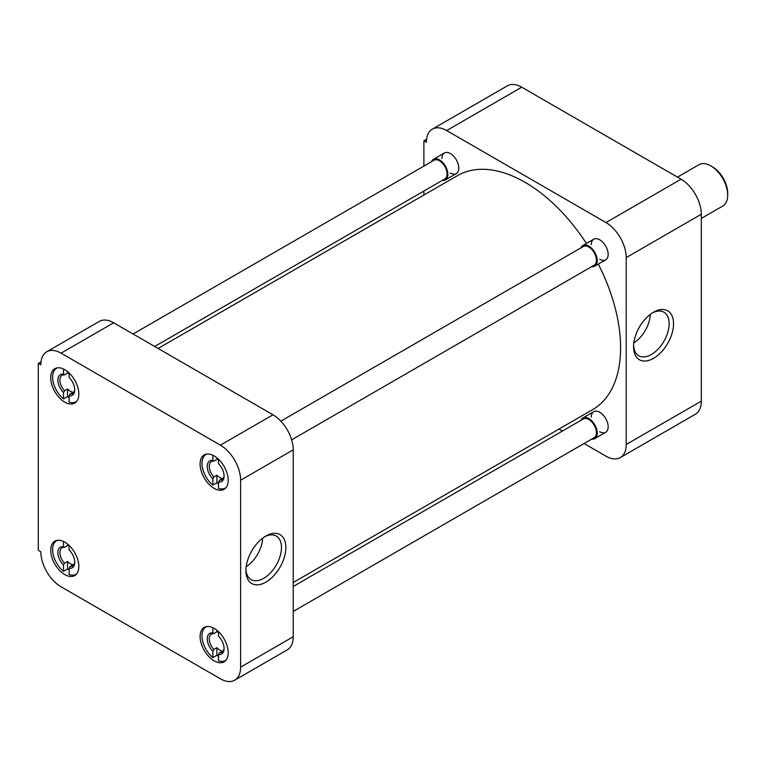 <?xml version="1.0" encoding="UTF-8"?>
<svg xmlns="http://www.w3.org/2000/svg" width="766" height="766" viewBox="0 0 766 766"><rect width="100%" height="100%" fill="white"/><g stroke="black" fill="none" stroke-linecap="round" stroke-linejoin="round"><path stroke-width="1.15" d="M633.568 346.797A28.256 16.316 120 0 0 653.551 358.335A28.256 16.316 120 0 0 673.534 323.721A28.256 16.316 120 0 0 653.551 312.183A28.256 16.316 120 0 0 633.568 346.797M633.606 345.466A25.144 14.516 120 0 0 638.499 355.596A25.144 14.516 120 0 0 657.975 349.219A25.144 14.516 120 0 0 669.13 323.721A25.144 14.516 120 0 0 663.643 312.059A25.144 14.516 120 0 0 652.421 312.882M591.304 244.651A11.921 6.884 60 0 1 599.73 239.787L599.73 239.787A11.921 6.884 60 0 1 608.166 254.389A11.921 6.884 60 0 1 599.73 259.253M591.304 417.116A11.921 6.884 60 0 1 599.73 412.252L599.73 412.252A11.921 6.884 60 0 1 608.166 426.853A11.921 6.884 60 0 1 599.73 431.718M441.944 158.418A11.921 6.884 60 0 1 450.37 153.554L450.37 153.554A11.921 6.884 60 0 1 458.805 168.156A11.921 6.884 60 0 1 450.37 173.02M633.836 342.881A24.34 14.047 120 0 0 650.296 314.376M701.302 401.145L626.215 444.491A28.61 16.517 60 0 1 620.288 457.589L695.375 414.243A28.61 16.517 -120 0 0 701.302 401.145L701.302 214.241A28.61 16.517 -120 0 0 681.07 179.196L521.732 87.209A28.61 16.517 -120 0 0 507.427 85.792L432.34 129.138A28.61 16.517 60 0 1 446.655 130.555L521.732 87.209M681.07 179.196L605.983 222.552A28.61 16.517 60 0 1 626.215 257.587L701.302 214.241M626.215 444.491L626.215 257.587M620.288 457.589A28.61 16.517 60 0 1 605.983 456.172L584.056 443.514M559.008 429.056L562.445 431.038M426.605 139.211L423.885 140.781L423.885 166.098M423.885 191.06L423.885 195.024M423.885 140.781L426.413 142.237A28.61 16.517 60 0 1 432.34 129.138M605.983 222.552L446.655 130.555M293.234 582.495L592.606 409.657A135.122 78.008 -120 0 0 598.313 264.107M586.383 243.454A135.122 78.008 -120 0 0 525.055 182.308A135.122 78.008 -120 0 0 457.494 175.625L158.112 348.463M214.145 628.379A19.868 11.471 -120 0 0 204.206 627.392A19.868 11.471 -120 0 0 201.161 643.316A19.868 11.471 -120 0 0 214.145 660.828A19.868 11.471 -120 0 0 224.084 661.814A19.868 11.471 -120 0 0 227.129 645.891A19.868 11.471 -120 0 0 214.145 628.379M214.145 455.914A19.868 11.471 -120 0 0 204.206 454.927A19.868 11.471 -120 0 0 201.161 470.851A19.868 11.471 -120 0 0 214.145 488.363A19.868 11.471 -120 0 0 224.084 489.34A19.868 11.471 -120 0 0 227.129 473.426A19.868 11.471 -120 0 0 214.145 455.914M64.784 369.681A19.868 11.471 -120 0 0 54.846 368.695A19.868 11.471 -120 0 0 51.801 384.618A19.868 11.471 -120 0 0 64.784 402.131A19.868 11.471 -120 0 0 74.714 403.108A19.868 11.471 -120 0 0 77.759 387.184A19.868 11.471 -120 0 0 64.784 369.681M64.784 542.146A19.868 11.471 -120 0 0 54.846 541.16A19.868 11.471 -120 0 0 51.801 557.083A19.868 11.471 -120 0 0 64.784 574.596A19.868 11.471 -120 0 0 74.714 575.582A19.868 11.471 -120 0 0 77.759 559.659A19.868 11.471 -120 0 0 64.784 542.146M285.871 547.537A28.256 16.316 120 0 0 265.898 535.999A28.256 16.316 120 0 0 245.915 570.603A28.256 16.316 120 0 0 265.898 582.141A28.256 16.316 120 0 0 285.871 547.537M245.943 569.282A25.144 14.516 120 0 0 250.846 579.412A25.144 14.516 120 0 0 270.312 573.025A25.144 14.516 120 0 0 281.467 547.537A25.144 14.516 120 0 0 275.98 535.874A25.144 14.516 120 0 0 264.758 536.688M240.629 480.205L240.629 667.109A28.61 16.517 60 0 1 234.702 680.208A28.61 16.517 60 0 1 220.397 678.791L61.06 586.804A28.61 16.517 60 0 1 40.828 551.759L38.3 550.294L38.3 363.4L40.828 364.855A28.61 16.517 60 0 1 46.755 351.757A28.61 16.517 60 0 1 61.06 353.174L220.397 445.161A28.61 16.517 60 0 1 240.629 480.205L293.234 449.834L293.234 636.738L240.629 667.109M234.702 680.208L287.307 649.836A28.61 16.517 -120 0 0 293.234 636.738M293.234 449.834A28.61 16.517 -120 0 0 273.002 414.799L220.397 445.161M61.06 353.174L113.665 322.802L273.002 414.799M113.665 322.802A28.61 16.517 -120 0 0 99.36 321.385L46.755 351.757M41.01 361.83L38.3 363.4M246.183 566.687A24.34 14.047 120 0 0 262.633 538.192M218.482 656.424A19.37 11.184 60 0 1 216.912 655.246L212.862 657.582A19.37 11.184 60 0 1 202.54 640.654A19.37 11.184 60 0 1 205.987 626.942A19.37 11.184 60 0 1 206.849 626.531M212.862 657.582L212.862 651.282L213.877 649.444L216.912 647.691A10.485 6.051 60 0 0 219.718 649.951A10.485 6.051 60 0 0 222.533 650.937L219.497 652.68A10.485 6.051 -120 0 0 221.929 652.22A10.485 6.051 -120 0 0 224.084 647.979M226.152 659.966A19.37 11.184 60 0 1 225.357 660.503A19.37 11.184 60 0 1 218.482 660.828L218.482 654.518A11.921 6.884 60 0 0 224.103 648.591A11.921 6.884 60 0 0 218.482 636.163L218.482 631.682M216.912 630.294L216.912 631.835A10.485 6.051 60 0 1 218.482 632.228M212.862 651.282A11.921 6.884 60 0 1 207.241 638.854A11.921 6.884 60 0 1 212.862 632.927L212.862 627.708M212.862 632.927L213.877 633.587L216.912 631.835M216.912 647.691L216.912 655.246M219.497 652.68L218.482 654.518M213.877 649.444A10.485 6.051 60 0 1 211.445 634.057A10.485 6.051 60 0 1 213.877 633.587M69.122 570.191A19.37 11.184 60 0 1 67.552 569.014L63.501 571.35A19.37 11.184 60 0 1 53.18 554.421A19.37 11.184 60 0 1 56.627 540.71A19.37 11.184 60 0 1 57.488 540.298M63.501 571.35L63.501 565.04L64.516 563.211L67.552 561.459A10.485 6.051 60 0 0 70.357 563.719A10.485 6.051 60 0 0 73.172 564.705L70.137 566.447A10.485 6.051 -120 0 0 72.569 565.988A10.485 6.051 -120 0 0 74.723 561.746M76.791 573.724A19.37 11.184 60 0 1 75.997 574.27A19.37 11.184 60 0 1 69.122 574.596L69.122 568.286A11.921 6.884 60 0 0 74.742 562.359A11.921 6.884 60 0 0 69.122 549.931L69.122 545.449M67.552 544.061L67.552 545.603A10.485 6.051 60 0 1 69.122 545.995M63.501 565.04A11.921 6.884 60 0 1 57.881 552.621A11.921 6.884 60 0 1 63.501 546.685L63.501 541.476M63.501 546.685L64.516 547.355L67.552 545.603M67.552 561.459L67.552 569.014M70.137 566.447L69.122 568.286M64.516 563.211A10.485 6.051 60 0 1 62.084 547.824A10.485 6.051 60 0 1 64.516 547.355M69.122 397.726A19.37 11.184 60 0 1 67.552 396.549L63.501 398.885A19.37 11.184 60 0 1 53.18 381.956A19.37 11.184 60 0 1 56.627 368.245A19.37 11.184 60 0 1 57.488 367.824M63.501 398.885L63.501 392.575L64.516 390.737L67.552 388.984A10.485 6.051 60 0 0 70.357 391.244A10.485 6.051 60 0 0 73.172 392.23L70.137 393.983A10.485 6.051 -120 0 0 72.569 393.513A10.485 6.051 -120 0 0 74.723 389.272M76.791 401.26A19.37 11.184 60 0 1 75.997 401.796A19.37 11.184 60 0 1 69.122 402.121L69.122 395.821A11.921 6.884 60 0 0 74.742 389.884A11.921 6.884 60 0 0 69.122 377.466L69.122 372.975M67.552 371.596L67.552 373.138A10.485 6.051 60 0 1 69.122 373.53M63.501 392.575A11.921 6.884 60 0 1 57.881 380.156A11.921 6.884 60 0 1 63.501 374.22L63.501 369.011M63.501 374.22L64.516 374.89L67.552 373.138M67.552 388.984L67.552 396.549M70.137 393.983L69.122 395.821M64.516 390.737A10.485 6.051 60 0 1 62.084 375.35A10.485 6.051 60 0 1 64.516 374.89M218.482 483.959A19.37 11.184 60 0 1 216.912 482.781L212.862 485.117A19.37 11.184 60 0 1 202.54 468.189A19.37 11.184 60 0 1 205.987 454.477A19.37 11.184 60 0 1 206.849 454.056M212.862 485.117L212.862 478.807L213.877 476.969L216.912 475.217A10.485 6.051 60 0 0 219.718 477.477A10.485 6.051 60 0 0 222.533 478.463L219.497 480.215A10.485 6.051 -120 0 0 221.929 479.755A10.485 6.051 -120 0 0 224.084 475.504M226.152 487.492A19.37 11.184 60 0 1 225.357 488.028A19.37 11.184 60 0 1 218.482 488.363L218.482 482.053A11.921 6.884 60 0 0 224.103 476.117A11.921 6.884 60 0 0 218.482 463.698L218.482 459.207M216.912 457.829L216.912 459.37A10.485 6.051 60 0 1 218.482 459.763M212.862 478.807A11.921 6.884 60 0 1 207.241 466.389A11.921 6.884 60 0 1 212.862 460.452L212.862 455.243M212.862 460.452L213.877 461.122L216.912 459.37M216.912 475.217L216.912 482.781M219.497 480.215L218.482 482.053M213.877 476.969A10.485 6.051 60 0 1 211.445 461.582A10.485 6.051 60 0 1 213.877 461.122M293.234 611.421L594.215 437.654A10.81 6.243 -120 0 0 595.871 428.998A10.81 6.243 -120 0 0 588.805 419.471A10.81 6.243 -120 0 0 583.405 418.935L293.234 586.459M580.887 420.39A11.921 6.884 60 0 1 582.849 417.968A11.921 6.884 60 0 1 588.805 418.562A11.921 6.884 60 0 1 596.599 429.065A11.921 6.884 60 0 1 594.77 438.621A11.921 6.884 60 0 1 591.697 439.11M154.675 346.481L444.855 178.957A10.81 6.243 -120 0 0 446.511 170.291A10.81 6.243 -120 0 0 439.445 160.764A10.81 6.243 -120 0 0 434.044 160.228L133.064 334.005M431.526 161.683A11.921 6.884 60 0 1 433.489 159.271A11.921 6.884 60 0 1 439.445 159.855A11.921 6.884 60 0 1 447.229 170.368A11.921 6.884 60 0 1 445.41 179.914A11.921 6.884 60 0 1 442.336 180.403M291.645 439.866L594.215 265.189A10.81 6.243 -120 0 0 595.871 256.524A10.81 6.243 -120 0 0 588.805 246.997A10.81 6.243 -120 0 0 583.405 246.46L280.844 421.147M580.887 247.916A11.921 6.884 60 0 1 582.849 245.503A11.921 6.884 60 0 1 588.805 246.087A11.921 6.884 60 0 1 596.599 256.6A11.921 6.884 60 0 1 594.77 266.147A11.921 6.884 60 0 1 591.697 266.635M701.302 218.415L722.759 206.025A23.842 13.769 -120 0 0 727.7 195.11A23.842 13.769 -120 0 0 710.838 165.906L710.838 165.906A23.842 13.769 -120 0 0 698.918 164.719L677.46 177.109M727.7 195.11L727.7 193.195A21.505 12.409 -120 0 0 712.495 166.864L710.838 165.906M205.987 626.942L206.667 626.55M225.357 660.503L226.037 660.11M56.627 540.71L57.297 540.317M75.997 574.27L76.677 573.878M56.627 368.245L57.297 367.852M75.997 401.796L76.677 401.413M205.987 454.477L206.667 454.085M225.357 488.028L226.037 487.645M582.849 417.968L593.774 411.658M594.77 438.621L605.695 432.311M433.489 159.271L444.414 152.961M445.41 179.914L456.335 173.614M582.849 245.503L593.774 239.193M594.77 266.147L605.695 259.846"/></g></svg>
